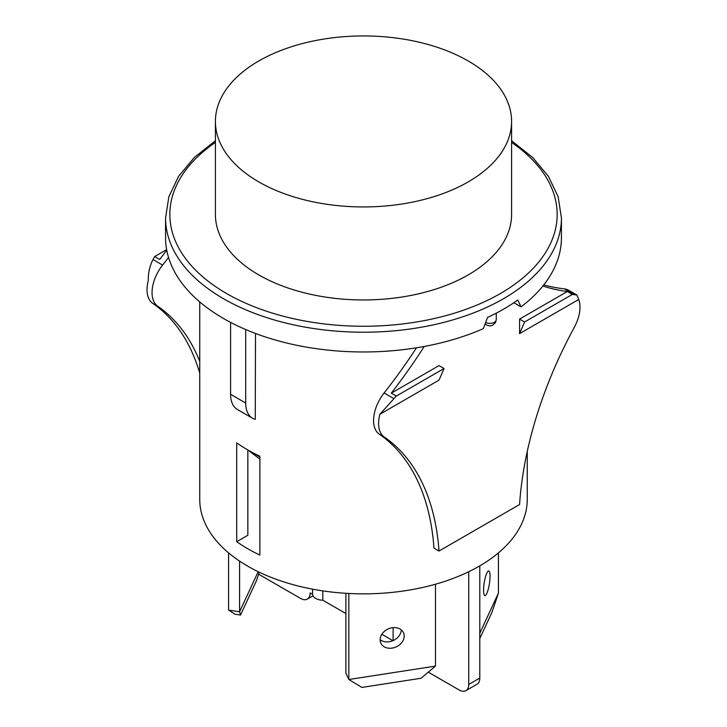 <?xml version="1.0" encoding="UTF-8"?>
<svg xmlns="http://www.w3.org/2000/svg" width="727" height="727" viewBox="0 0 727 727"><rect width="100%" height="100%" fill="white"/><g stroke="black" fill="none" stroke-linecap="round" stroke-linejoin="round"><path stroke-width="1.09" d="M468.215 60.977A148.09 85.504 180 0 1 511.59 121.436A148.09 85.504 180 0 1 420.17 200.434A148.09 85.504 180 0 1 258.785 181.895A148.09 85.504 180 0 1 215.41 121.436A148.09 85.504 180 0 1 306.83 42.448A148.09 85.504 180 0 1 468.215 60.977M511.59 121.436L511.59 214.456A148.09 85.504 180 0 1 420.17 293.444A148.09 85.504 180 0 1 258.785 274.906A148.09 85.504 180 0 1 215.41 214.456L215.41 121.436M561.435 217.936L561.435 237.702A197.935 114.275 180 0 1 521.059 306.867L517.742 300.015A197.935 114.275 0 0 1 487.535 317.454L483.301 328.668A197.935 114.275 180 0 1 275.569 340.082A197.935 114.275 180 0 1 165.565 237.702L165.565 217.936A197.935 114.275 0 0 0 223.543 298.742A197.935 114.275 0 0 0 439.244 323.515A197.935 114.275 0 0 0 561.435 217.936L558.145 196.763L548.44 176.397L532.737 157.541L511.59 140.747M521.059 306.867L513.862 302.714M567.324 291.518L519.569 319.089L524.603 321.997L519.569 333.62L578.719 299.469L576.847 294.989L572.358 294.426L567.324 291.518A364.754 210.594 -60 0 1 542.86 286.029M424.241 346.461A364.754 210.594 -60 0 1 391.262 393.171L396.297 396.07L379.867 414.281L439.017 380.13L444.052 368.507L439.017 365.599L391.262 393.171M379.867 414.281A30.643 17.693 120 0 0 384.265 437.027A299.769 173.071 -60 0 1 439.017 551.039L433.983 548.131A299.769 173.071 120 0 0 379.23 434.119A30.643 17.693 -60 0 1 384.11 392.971A364.754 210.594 120 0 0 416.462 347.815M578.719 299.469A30.643 17.693 120 0 1 574.312 327.304A299.769 173.071 -60 0 0 519.569 504.538L439.017 551.039M519.569 333.62L519.569 319.089M543.751 284.911A364.754 210.594 120 0 0 564.406 288.873A30.643 17.693 -60 0 1 568.596 290.227L576.847 294.989M255.504 333.466L255.259 419.37A33.269 19.211 -60 0 1 252.587 418.261A33.269 19.211 -60 0 1 245.69 403.022L245.69 329.531M259.866 456.91L247.707 449.886A163.757 94.546 0 0 0 259.866 456.238L259.866 555.064A163.757 94.546 180 0 1 247.707 548.712A163.757 94.546 180 0 1 236.711 541.697L236.711 442.87A163.757 94.546 0 0 0 247.707 449.886L259.866 459.073M527.257 451.449L527.257 499.304A163.757 94.546 180 0 1 426.167 586.653A163.757 94.546 180 0 1 247.707 566.16A163.757 94.546 180 0 1 199.743 499.304L199.743 301.896M199.743 373.133A299.769 173.071 120 0 0 152.688 303.323A30.643 17.693 -60 0 1 148.281 280.577C148.135 272.843 149.726 265.837 153.034 259.557L154.642 256.558L159.676 259.466A364.754 210.594 120 0 0 166.756 250.188M168.537 257.413A364.754 210.594 -60 0 1 162.594 265.082A30.643 17.693 120 0 0 157.723 306.231A299.769 173.071 -60 0 1 199.743 361.374M230.586 322.379L230.586 394.307A33.269 19.211 120 0 0 237.484 409.537L252.587 418.261M572.358 294.426L524.603 321.997M444.052 368.507L396.297 396.07M247.843 449.995L247.843 535.263L236.711 541.697M166.647 249.625L154.642 256.558M345.888 593.296L345.888 673.157L348.833 679.509L435.482 666.105L420.997 678.273L361.855 687.424L348.833 679.509L348.833 593.468M401.249 629.855A12.459 9.824 -24.9 0 1 393.352 640.487A12.459 9.824 -24.9 0 1 380.13 639.651M435.482 584.226L435.482 666.105M392.162 627.755A12.459 9.824 155.1 0 0 380.857 643.177A12.459 9.824 155.1 0 0 396.297 646.839A12.459 9.824 155.1 0 0 403.458 632.681A12.459 9.824 155.1 0 0 392.162 627.755M498.413 552.883L498.413 593.15L479.793 633.272M486.808 573.112A12.459 2.635 -81.2 0 1 488.717 570.977A12.459 2.635 -81.2 0 1 489.407 583.69A12.459 2.635 -81.2 0 1 484.9 595.595A12.459 2.635 -81.2 0 1 483.746 586.725A12.459 2.635 -81.2 0 1 486.808 573.112M228.587 552.883L228.587 610.089L239.583 611.789L240.519 615.051L256.367 580.9L259.285 572.231M239.583 561.117L239.583 611.789L258.185 571.704M479.793 565.86L479.793 678.064L468.724 684.461A13.531 7.806 60 0 1 465.916 690.65A13.531 7.806 60 0 1 459.155 689.978L428.285 672.157M465.916 690.65L476.994 684.252A13.531 7.806 -120 0 0 479.793 678.064M258.621 574.203L300.569 598.421A13.531 7.806 60 0 0 307.33 599.093L312.992 595.822M312.555 589.152L312.555 594.295L310.138 592.896A13.531 7.806 60 0 1 307.33 599.093M312.555 594.295A10.678 6.161 0 0 0 322.824 600.22L345.888 613.543M322.824 590.887L322.824 600.22M381.839 634.298L392.907 640.687M393.107 627.646L393.107 640.605M468.724 571.749L468.724 684.461M479.793 638.551L491.979 612.298L498.413 593.15M240.519 615.051L235.021 614.197L228.587 610.089M511.59 142.401A193.655 111.804 180 0 1 494.478 296.807A193.655 111.804 180 0 1 226.56 293.508A193.655 111.804 180 0 1 215.41 142.401M564.406 288.873L573.966 294.39M162.594 265.082L153.034 259.557M230.586 394.307L245.69 403.022M384.11 392.971L393.661 398.487M496.268 313.155L496.268 319.671A6.407 3.699 180 0 1 492.524 323.042A6.407 3.699 180 0 1 485.663 322.461M379.23 434.119L384.265 437.027M157.723 306.231L152.688 303.323M215.41 140.747L194.263 157.541L178.56 176.397L168.855 196.763L165.565 217.936M496.268 319.671L495.432 322.779L492.333 325.451L489.834 325.932L486.699 325.123L485.118 323.888"/></g></svg>
